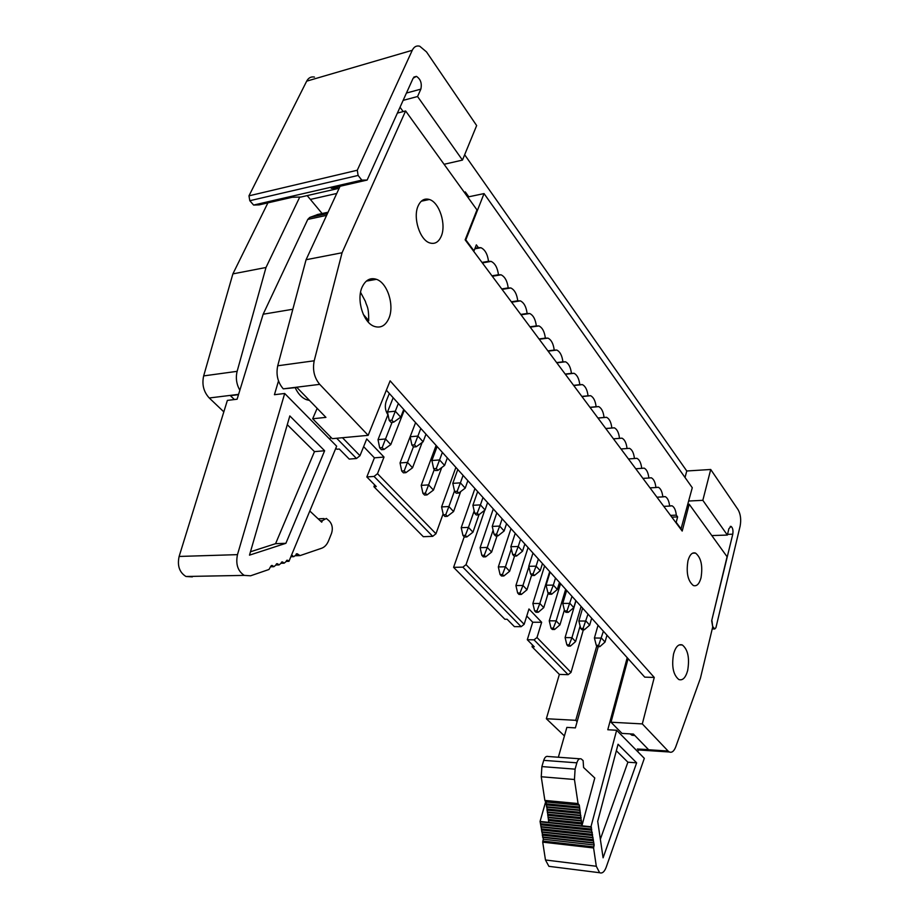 <?xml version="1.0" encoding="UTF-8"?>
<svg xmlns="http://www.w3.org/2000/svg" width="919" height="919" viewBox="0 0 919 919"><rect width="100%" height="100%" fill="white"/><g stroke="black" fill="none" stroke-linecap="round" stroke-linejoin="round"><path stroke-width="1.38" d="M673.581 653.869C671.467 666.355 673.225 674.914 678.842 679.543C682.702 680.772 685.643 677.751 687.676 670.479C689.732 658.05 687.952 649.538 682.323 644.966C678.567 643.748 675.649 646.712 673.581 653.869M577.121 721.668L575.753 720.312L546.346 718.727L564.427 735.935M668.09 751.041L642.312 723.908L611.009 722.219L621.991 733.396L633.432 734.074L648.538 749.628L637.349 749.019L668.09 751.041L669.342 751.995C671.892 752.96 674.029 751.225 675.764 746.791L700.427 678.211L712.719 626.861L711.674 620.773L727.078 556.742L689.204 504.221L687.929 504.29M527.299 639.727L534.261 646.792L532.032 646.746L559.361 674.397L568.137 674.684L534.019 639.831L527.299 639.727L532.721 622.22L526.759 616.029M628.102 658.659L611.009 722.219M642.312 723.908L654.259 677.441L644.736 677.142L386.359 390.173M559.361 674.397L546.346 718.727M596.776 645.862L575.753 720.312M583.358 629.779L571.009 672.444L568.137 674.684M642.312 749.341L638.625 749.961L637.349 749.019M687.986 560.682C686.034 572.732 687.826 581.026 693.374 585.541C696.74 586.575 699.279 584.002 701.013 577.821C702.92 565.817 701.094 557.58 695.545 553.1C692.271 552.066 689.744 554.594 687.986 560.682M397.376 113.094L405.612 110.946L476.972 209.9L465.152 239.848L682.197 531.067L689.204 504.221M532.721 622.22L541.659 622.278L528.965 608.975L524.152 624.323L521.142 626.678L514.376 626.62L507.127 619.257L504.864 619.245L453.595 567.345L464.221 536.799M571.009 672.444L536.995 637.51L534.019 639.831M536.995 637.51L541.659 622.278M532.549 645.058L532.032 646.746M654.259 677.441L390.127 380.845L368.163 435.342L332.253 438.673L312.678 418.765L317.147 408.335M521.142 626.678L462.866 567.149L453.595 567.345M484.738 510.217L466.048 564.645L524.152 624.323M466.048 564.645L462.866 567.149M443.119 513.882L435.962 533.755L432.7 536.34L423.303 536.696L373.907 486.691L374.619 484.853M336.687 438.26L356.503 458.501L349.231 459.086L339.318 449.035L336.905 449.242L335.837 448.162M223.834 411.861L209.256 397.984C203.627 391.862 201.766 384.498 203.662 375.905L232.886 273.885L267.9 202.869M432.7 536.34L374.056 476.433L366.83 476.95L376.285 486.53L373.907 486.691M234.391 399.547L230.393 395.664L238.503 394.665M239.859 390.23C236.447 384.234 235.54 377.927 237.136 371.333L265.993 267.486L232.886 273.885M387.921 414.756C385.21 410.609 384.624 406.141 386.175 401.327L389.323 393.47M342.477 437.731L359.984 455.709L366.727 438.949L384.016 457.065L377.491 473.687L435.962 533.755M377.491 473.687L374.056 476.433M366.83 476.95L374.412 457.834L363.637 446.645M387.554 414.228L387.807 413.584M384.016 457.065L374.412 457.834M356.503 458.501L359.984 455.709M322.109 213.518L307.187 195.598M265.993 267.486L299.755 197.057M403.177 111.578L400.029 107.224M312.678 418.765L325.935 417.375L296.906 387.473L283.27 388.852C277.745 382.419 275.895 374.722 277.722 365.773L306.073 259.732L342.063 252.759L314.206 360.788C312.414 369.909 314.252 377.766 319.732 384.36L368.163 435.342M418.134 205.925C420.776 200.216 424.521 198.079 429.368 199.492C439.408 202.329 446.485 224.604 441.223 236.286C438.616 242.191 434.802 244.408 429.77 242.926C419.868 240.112 412.677 217.573 418.134 205.925M362.178 287.027C365.578 279.95 370.346 277.377 376.468 279.33C387.565 282.914 394.642 305.659 388.84 318.433C385.486 325.763 380.615 328.416 374.251 326.371C363.315 322.799 356.135 299.743 362.178 287.027M405.612 110.946L342.063 252.759M306.073 259.732L340.076 186.27M310.381 199.434L336.756 193.461M711.961 620.773L712.696 626.471L714.764 628.964L715.912 627.734L740.117 526.127C741.3 519.694 740.611 514.203 738.072 509.654L710.72 469.483L702.828 500.327L727.366 535.065L728.905 528.678L731.064 526.392C732.765 527.793 733.339 530.389 732.776 534.192L711.674 620.773M314.47 77.081C311.104 76.403 308.508 77.759 306.682 81.159L248.969 195.839L249.807 200.721L253.621 205.063L259.147 204.88L292.242 197.263L300.984 197.022L339.145 188.28M339.214 188.131L331.242 188.303L367.141 180.055L361.81 180.124L358.111 175.437L357.284 170.233L412.263 50.292C413.998 46.743 416.479 45.387 419.707 46.203L426.496 51.901L476.651 125.57L462.464 160.09L444.084 164.294M558.35 757.245L566.862 727.389L575.374 727.882L598.258 646.643M533.066 573.961L534.444 575.478L532.009 575.512L530.619 574.007L533.066 573.961L536.099 566.161L540.223 570.699L542.463 563.554M530.619 574.007L528.77 566.311L536.099 566.161L538.362 558.993M528.77 566.311L532.997 553.043M511.332 548.792L505.439 566.793L509.631 571.262L514.571 556.064M502.452 574.49L503.853 575.972L501.487 576.006L500.074 574.524L502.452 574.49L505.439 566.793L498.328 566.943L510.987 528.597M414.503 444.865L416.25 446.76L413.665 446.979L411.919 445.083L414.503 444.865L417.892 436.065L423.096 441.786L425.979 434.182M392.091 422.315L385.509 438.983L390.782 444.601L404.303 410.104M436.261 468.541L437.926 470.367L435.365 470.551L433.688 468.736L436.261 468.541L439.581 459.937L444.578 465.428L447.335 457.903M413.458 446.749L407.473 462.395L412.539 467.794L422.131 442.498M457.145 491.297L458.753 493.043L456.215 493.193L454.606 491.447L457.145 491.297L460.408 482.854L465.209 488.138L467.851 480.683M434.319 469.414L428.587 484.899L433.458 490.08L441.74 467.541M477.225 513.158L478.776 514.847L476.26 514.973L474.709 513.284L477.225 513.158L480.43 504.887L485.048 509.976L487.587 502.601M474.709 513.284L472.894 505.289L480.43 504.887L482.992 497.501M472.894 505.289L477.673 491.585M454.491 490.941L448.897 506.541L453.584 511.538L460.683 491.585M496.547 534.203L498.041 535.823L495.548 535.915L494.054 534.295L496.547 534.203L499.695 526.093L504.14 530.975L506.564 523.681M494.054 534.295L492.228 526.392L499.695 526.093L502.142 518.775M492.228 526.392L496.811 512.848M474.17 510.907L468.449 527.38L472.963 532.181L479.006 514.674M515.145 554.456L516.581 556.018L514.112 556.087L512.676 554.525L515.145 554.456L518.236 546.495L522.52 551.205L524.852 543.991M512.676 554.525L510.838 546.725L518.236 546.495L520.591 539.258M510.838 546.725L515.237 533.307M493.101 530.183L487.277 547.448L491.631 552.078L497.064 535.857M484.244 555.283L485.703 556.822L483.302 556.88L481.843 555.352L484.244 555.283L487.277 547.448L480.109 547.667L493.285 508.931M391.839 420.178L393.665 422.166L391.057 422.418L389.231 420.442L391.839 420.178L395.296 411.195L400.718 417.169L403.74 409.472M550.343 592.778L551.676 594.225L549.252 594.248L547.919 592.801L550.343 592.778L553.33 585.116L557.305 589.493L559.453 582.416M547.919 592.801L546.07 585.196L553.33 585.116L555.501 578.028M546.07 585.196L550.125 572.055M528.884 566.782L522.945 585.46L526.989 589.768L531.63 575.099M567 610.928L568.287 612.33L565.897 612.318L564.599 610.917L567 610.928L572.02 596.385M568.287 612.33L573.778 607.62L569.941 603.392L562.75 603.415L566.655 590.412M583.094 628.435L584.335 629.791L581.957 629.768L580.716 628.412L583.094 628.435L587.988 614.11M584.335 629.791L589.688 625.127L585.977 621.049L578.855 621.003L582.612 608.148M598.625 645.356L599.831 646.666L597.476 646.62L596.27 645.322L598.625 645.356L603.404 631.227M599.831 646.666L605.047 642.036L601.463 638.096L594.421 637.993L598.028 625.265M581.084 606.448L571.94 637.683L575.593 641.565L580.119 626.023M403.119 100.378L417.559 96.518L420.845 89.143C422.074 83.399 420.615 79.137 416.445 76.369L413.159 78.172L367.141 180.055M253.621 205.063L361.81 180.124M390.782 444.601L383.947 449.494L382.178 447.633L385.509 438.983L378.019 439.661L388.013 414.549M412.539 467.794L405.911 472.653L404.211 470.861L407.473 462.395L400.041 462.958L415.583 422.625L410.15 436.766L417.892 436.065L420.81 428.438M433.458 490.08L427.013 494.916L425.382 493.204L428.587 484.899L421.224 485.37L436.111 445.439M453.584 511.538L447.323 516.34L445.749 514.686L448.897 506.541L441.591 506.92L455.881 467.392M472.963 532.181L466.863 536.96L465.359 535.363L468.449 527.38L461.212 527.678L474.928 488.54M526.989 589.768L521.36 594.444L520.005 593.008L522.945 585.46L515.904 585.541L528.08 547.575M573.778 607.62L575.845 600.624M589.688 625.127L591.675 618.2M575.593 641.565L570.366 646.126L569.148 644.839L571.94 637.683L565.093 637.579L575.972 600.762M605.047 642.036L606.965 635.19M711.811 535.57L727.366 535.065M688.79 501.016L702.828 500.327M464.658 154.76L686.769 470.987L710.72 469.483M627.206 657.671L607.781 729.743L616.638 730.26L590.963 826.755L540.062 821.437L545.702 801.621M574.455 779.496L578.051 803.551L579.303 805.124L581.911 825.825L594.788 777.991L583.588 767.503L583.117 760.587L581.153 758.887C579.338 758.278 577.902 759.588 576.856 762.827L575.099 769.157L574.455 779.496L541.245 776.75L541.9 766.584L543.715 760.358C544.783 757.176 546.254 755.889 548.103 756.498L579.717 758.784M637.775 751.696L638.429 749.858M550.952 866.583L548.896 866.33L545.472 859.989L596.305 866.261L599.625 872.728C602.198 873.705 604.369 871.924 606.149 867.364L644.322 758.347L616.638 730.26M685.034 477.501L686.769 470.987M467.679 197.022L484.049 193.587L465.807 239.87L474.009 250.887L476.352 244.856L478.374 247.59L480.982 247.716C485.048 249.681 487.564 254.207 488.506 261.295L491.125 261.398C495.088 263.328 497.524 267.774 498.454 274.735L501.073 274.815C504.922 276.711 507.299 281.065 508.196 287.911L510.826 287.98C514.571 289.818 516.88 294.103 517.753 300.823L520.384 300.881C524.025 302.684 526.277 306.889 527.127 313.494L529.746 313.528C533.307 315.297 535.501 319.433 536.328 325.923L538.948 325.935C542.405 327.669 544.542 331.725 545.346 338.123L547.965 338.112C551.331 339.812 553.422 343.798 554.203 350.082L556.811 350.059C560.096 351.724 562.129 355.653 562.899 361.833L556.627 362.58M680.91 529.333L692.271 487.725L484.049 193.587M534.444 575.478L540.223 570.699M503.853 575.972L509.631 571.262M500.074 574.524L498.328 566.943M416.25 446.76L423.096 441.786M383.947 449.494L381.454 449.701L379.685 447.84L378.019 439.661M433.688 468.736L431.896 460.522L439.581 459.937L442.372 452.378M431.896 460.522L437.111 446.531M437.926 470.367L444.578 465.428M405.911 472.653L403.43 472.837L401.729 471.045L400.041 462.958M454.606 491.447L452.803 483.348L460.408 482.854L463.084 475.387M452.803 483.348L457.788 469.506M458.753 493.043L465.209 488.138M427.013 494.916L424.567 495.065L422.924 493.342L421.224 485.37M478.776 514.847L485.048 509.976M447.323 516.34L444.888 516.455L443.314 514.801L441.591 506.92M498.041 535.823L504.14 530.975M466.863 536.96L464.451 537.041L462.946 535.455L461.212 527.678M516.581 556.018L522.52 551.205M485.703 556.822L491.631 552.078M481.843 555.352L480.109 547.667M389.231 420.442L387.485 412.011L395.296 411.195L398.352 403.487M387.485 412.011L393.171 397.743M393.665 422.166L400.718 417.169M551.676 594.225L557.305 589.493M521.36 594.444L519.017 594.455L517.661 593.031L515.904 585.541M564.599 610.917L562.75 603.415M580.716 628.412L578.855 621.003M596.27 645.322L594.421 637.993M570.366 646.126L568.08 646.091L566.862 644.805L565.093 637.579M192.358 576.879L185.96 576.489C179.412 572.376 177.137 565.702 179.125 556.454L227.372 400.397L237.102 399.225L263.156 314.218L307.785 219.411L309.737 217.435L317.963 214.426M417.559 96.518L462.464 160.09M468.805 196.781L465.267 191.887L464.807 193.036M545.472 859.989L542.715 842.137L543.301 839.219L540.062 821.437M596.305 866.261L593.594 847.961L594.145 844.975L590.963 826.755M548.769 822.356L546.139 801.988L544.864 800.426L541.245 776.75M636.637 762.827L603.094 857.818L597.706 821.31L618.062 744.252L636.637 762.827L627.895 762.196L600.348 839.242M634.834 735.522L631.927 735.234L630.078 733.879M681.393 529.31L676.189 522.325L677.625 516.903L676.315 515.134C675.764 510.16 674.339 507.047 672.019 505.795L669.629 506.082C669.066 501.039 667.596 497.88 665.23 496.616L662.817 496.892C662.243 491.78 660.75 488.575 658.337 487.277L655.902 487.541C655.316 482.36 653.788 479.109 651.318 477.788L648.86 478.029C648.263 472.78 646.7 469.483 644.173 468.139L641.715 468.357C641.094 463.038 639.498 459.684 636.913 458.317L634.432 458.524C633.811 453.124 632.18 449.724 629.526 448.334L627.034 448.518C626.39 443.038 624.725 439.592 622.014 438.168L619.498 438.34C618.855 432.78 617.143 429.288 614.374 427.829L611.836 427.99C611.169 422.349 609.423 418.788 606.586 417.318L604.047 417.444C603.358 411.723 601.566 408.116 598.66 406.6L596.109 406.726C595.409 400.914 593.571 397.238 590.595 395.698L588.022 395.802C587.31 389.897 585.426 386.175 582.382 384.601L579.797 384.682C579.073 378.697 577.143 374.895 574.019 373.298L571.423 373.367C570.676 367.278 568.7 363.419 565.495 361.787L562.899 361.833M411.919 445.083L410.15 436.766M382.178 447.633L379.685 447.84M404.211 470.861L401.729 471.045M425.382 493.204L422.924 493.342M445.749 514.686L443.314 514.801M465.359 535.363L462.946 535.455M520.005 593.008L517.661 593.031M549.7 571.595L539.844 603.473L532.859 603.484L544.588 565.909M565.656 589.309L556.167 620.865L549.252 620.819L560.544 583.634M569.148 644.839L566.862 644.805M284.695 393.481L237.481 554.639C235.54 564.209 237.803 571.124 244.27 575.386L250.577 575.799L268.98 569.481L270.783 566.311L272.346 565.507L273.851 566.701L277.504 563.738L279.008 564.932L282.627 561.991L284.12 563.186L287.693 560.268L288.957 561.325L336.653 446.197L284.695 393.481L274.425 394.711L278.503 380.937M292.828 309.255L263.156 314.218M329.818 439.259L330.714 437.111M286.05 561.394L288.957 561.325M309.519 400.466L306.257 399.627C301.673 397.686 297.986 393.7 295.194 387.68M616.35 750.754L627.895 762.196M565.196 374.067L571.423 373.367M573.605 385.348L579.797 384.682M581.853 396.434L588.022 395.802M589.964 407.312L596.109 406.726M597.936 418.007L604.047 417.444M605.759 428.507L611.836 427.99M613.455 438.834L619.498 438.34M621.014 448.977L629.526 448.334M628.447 458.949L634.432 458.524M635.753 468.747L641.715 468.357M642.944 478.385L648.86 478.029M650.009 487.863L655.902 487.541M656.947 497.19L662.817 496.892M669.629 506.082L663.782 506.358M670.514 515.387L676.315 515.134M671.823 517.144L677.625 516.903M475.054 248.199L478.374 247.59M481.993 262.432L488.506 261.295L488.184 261.915M491.964 275.815L498.454 274.735M501.74 288.934L508.196 287.911M511.332 301.8L517.753 300.823M520.74 314.424L527.127 313.494M529.964 326.808L536.328 325.923M539.016 338.95L545.346 338.123M554.203 350.082L547.908 350.874M488.586 261.272L488.253 261.904M536.96 610.882L538.27 612.272L535.938 612.261L534.628 610.882L536.96 610.882L539.844 603.473L543.749 607.631L548.218 593.111M534.628 610.882L532.859 603.484M553.33 628.148L554.594 629.492L552.285 629.469L551.021 628.136L553.33 628.148L556.167 620.865L559.947 624.886L564.381 610.032M551.021 628.136L549.252 620.819M285.901 543.301L324.625 450.747L289.818 415.928L249.497 555.145L285.901 543.301L275.574 543.68L314.47 451.631L324.625 450.747M291.312 555.639L293.839 556.661L297.274 553.801L300.042 555.604L321.616 548.252C324.637 547.15 326.946 544.657 328.565 540.774L331.518 533.422C333.034 528.586 332.345 524.496 329.427 521.119L326.325 518.442L322.339 520.671L321.719 522.176L309.806 511.01M538.27 612.272L543.749 607.631M554.594 629.492L559.947 624.886M250.473 551.779L275.574 543.68M314.47 451.631L287.279 424.681M360.57 292.357L365.383 301.363C366.67 306.613 368.772 305.935 368.714 320.639L368.611 320.915M363.315 314.401L368.714 320.639M238.595 394.366L209.256 397.984M237.136 371.333L203.662 375.905M277.722 365.773L314.206 360.788M283.27 388.852L319.732 384.36M714.442 628.699L712.294 628.676M732.776 534.192L727.526 534.364M406.428 93.049L420.845 89.143M249.807 200.721L358.111 175.437M306.682 81.159L412.263 50.292M591.514 827.238L540.636 821.908M179.125 556.454L237.481 554.639M326.613 215.356L307.785 219.411M327.428 213.599L309.737 217.435M328.06 212.232L317.147 214.598M248.969 195.839L357.284 170.233M591.503 830.213L540.613 824.814M591.79 829.11L540.912 823.734M593.594 847.961L542.715 842.137M593.651 846.87L542.784 841.057M594.145 844.975L543.301 839.219M593.869 843.114L543.026 837.404M593.352 842.666L542.486 836.968M593.077 840.805L542.21 835.141M593.364 839.69L542.509 834.073M593.088 837.829L542.221 832.246M592.571 837.381L541.693 831.81M592.295 835.509L541.406 829.983M592.583 834.406L541.716 828.904M592.307 832.534L541.429 827.077M540.9 826.64L591.779 832.086M581.658 823.975L548.517 820.529M578.051 803.551L544.864 800.426M541.9 766.584L575.099 769.157M543.715 760.358L576.856 762.827M581.945 822.873L548.815 819.461M581.67 821.012L548.528 817.623M581.153 820.552L548 817.175M580.865 818.68L547.713 815.325M581.164 817.588L548.023 814.257M580.877 815.716L547.735 812.419M580.36 815.268L547.196 811.959M580.073 813.395L546.92 810.121M580.371 812.304L547.219 809.042M580.096 810.432L546.943 807.204M579.567 809.961L546.403 806.744M579.292 808.088L546.116 804.906M579.579 806.997L546.426 803.826M579.303 805.124L546.139 801.988M578.396 804.332L545.22 801.196M286.567 560.487L287.98 560.452M271.185 565.725L272.621 565.69M270.68 566.586L273.575 566.518M276.355 563.967L277.791 563.933M275.849 564.829L278.733 564.748M281.49 562.221L282.903 562.187M283.833 563.002L280.984 563.083M295.344 555.742L299.525 555.616M322.339 520.671L320.226 520.774M291.289 555.696L292.644 555.662M290.944 556.546L293.552 556.466M296.182 554.042L297.561 553.996M295.458 555.478L299.089 555.375M679.198 644.92L682.323 644.966M638.625 749.961L669.342 751.995M692.593 553.169L695.545 553.1M421.316 201.204L429.368 199.492M366.348 281.111L376.468 279.33M712.225 628.941L714.764 628.964M730.237 526.426L731.064 526.392M413.849 77.093L416.445 76.369M599.625 872.728L548.896 866.33M306.257 399.627L308.451 399.374M634.719 735.395L631.927 735.234M565.495 361.787L556.811 362.833M574.019 373.298L565.357 374.286M582.382 384.601L573.732 385.532M590.595 395.698L581.968 396.583M598.66 406.6L590.055 407.439M606.586 417.318L598.005 418.088M614.374 427.829L605.805 428.564M622.014 438.168L613.478 438.857M636.913 458.317L634.501 458.489M644.173 468.139L641.83 468.288M651.318 477.788L649.044 477.926M658.337 487.277L656.132 487.403M665.23 496.616L663.093 496.719M672.019 505.795L669.951 505.887M480.982 247.716L474.801 248.842M491.125 261.398L482.36 262.926M501.073 274.815L492.308 276.286M510.826 287.98L502.073 289.37M520.384 300.881L511.63 302.213M529.746 313.528L521.016 314.803M538.948 325.935L530.217 327.153M547.965 338.112L539.246 339.26M556.811 350.059L548.115 351.161M185.96 576.489L244.27 575.386M287.693 560.268L286.843 560.291M272.346 565.507L271.461 565.53M270.588 566.77L273.851 566.701M277.504 563.738L276.63 563.761M275.769 565.013L279.008 564.932M282.627 561.991L281.754 562.014M280.904 563.278L284.12 563.186M324.039 518.557L318.169 518.844M292.357 555.467L291.53 555.49M290.863 556.742L293.839 556.661M297.274 553.801L296.458 553.824M299.376 555.558L295.367 555.685"/></g></svg>
